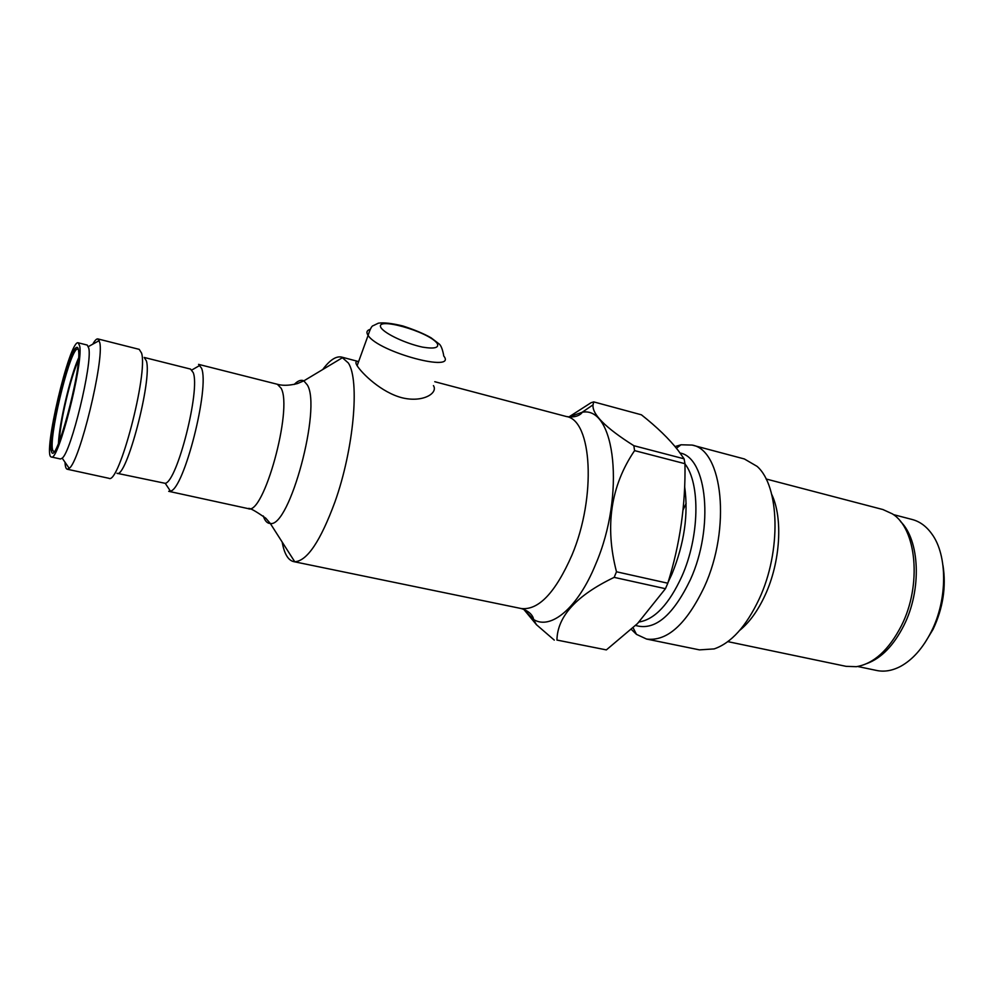 <?xml version="1.0" encoding="UTF-8"?>
<svg xmlns="http://www.w3.org/2000/svg" width="994" height="994" viewBox="0 0 994 994"><rect width="100%" height="100%" fill="white"/><g stroke="black" fill="none" stroke-linecap="round" stroke-linejoin="round"><path stroke-width="1.49" d="M78.377 360.499C70.649 376.788 59.739 423.183 59.391 441.212M78.563 358.039C70.35 375.956 59.106 423.792 58.46 443.51M79.731 346.061C83.384 363.767 58.062 462.508 51.402 456.991C41.947 456.855 69.729 338.73 78.253 342.818L79.731 346.061M78.253 342.818L87.261 345.067L88.826 348.322C92.442 364.077 71.108 451.885 62.2 458.159L60.472 458.992L51.402 456.991M92.777 344.172C94.89 340.395 96.58 338.643 97.884 338.917L99.76 342.57C104.333 360.362 79.706 461.638 69.22 468.348L67.244 469.23C65.964 468.895 65.219 466.571 65.008 462.247M67.244 469.23L108.918 478.3C118.907 485.184 148.243 373.371 141.57 353.106L139.235 349.366L97.884 338.917M165.252 483.332C177.243 481.506 200.49 389.859 193.221 372.613L190.587 369.097L144.205 357.455L146.379 360.897C152.529 379.397 126.201 479.431 116.957 473.281L165.252 483.332L170.421 491.135L168.707 491.322L248.115 508.605C263.373 516.433 293.044 409.168 281.14 388.256L277.351 384.268L198.564 364.363L201.533 368.202C209.945 387.175 183.952 489.483 170.421 491.135M322.739 369.519C329.784 360.014 336.109 355.864 341.7 357.094L348.385 363.034C359.89 380.404 353.777 449.164 334.941 501.945C320.503 541.096 307.121 561.038 294.758 561.759L293.615 561.61C288.061 560.218 284.247 553.695 282.172 542.041M53.813 451.636L52.781 450.307C48.296 439.982 67.878 356.66 76.501 349.416L78.203 348.745M78.526 350.335C82.08 369.159 54.981 469.143 51.377 451.114C46.842 440.528 66.834 355.517 75.606 348.074C77.134 346.521 78.104 347.279 78.526 350.335M358.598 361.667C355.603 361.108 355.106 362.462 357.132 365.717C362.002 373.508 381.385 392.506 402.148 397.799C423.059 402.905 438.329 393.065 433.434 385.61M766.076 478.984L882.933 509.549L892.289 513.823C916.63 528.46 922.059 585.168 901.384 625.76C888.798 650.076 873.788 663.719 856.343 666.688L846.068 666.34L727.832 641.627M739.76 630.32C749.513 622.381 757.987 610.614 765.181 595.008C780.452 562.082 783.086 517.849 771.717 494.428M893.357 514.581L912.256 519.514C919.86 521.527 926.396 526.348 931.85 533.964C947.605 555.186 947.68 599.506 931.279 631.662C922.941 648.076 912.765 659.618 900.738 666.291C892.45 670.677 884.461 672.081 876.745 670.49L857.648 666.477M900.44 521.428C919.823 539.966 921.985 589.703 903.869 625.474C893.743 645.417 881.467 658.09 867.029 663.507M634.582 450.617L684.965 463.701L684.108 458.83L633.837 445.697L634.582 450.617C610.738 485.842 604.7 526.236 616.491 571.786L614.168 577.365C576.458 595.493 557.385 616.392 556.938 640.061L606.365 649.902L637.502 623.573L665.446 588.697L667.794 583.217C679.971 544.414 685.686 504.567 684.965 463.701M568.817 416.995L591.008 402.744L593.729 401.887L593.033 404.844C591.952 414.187 605.557 427.805 633.837 445.697M523.676 609.235L536.437 624.692L554.279 640.111M593.729 401.887L641.416 414.809C656.997 427.122 669.211 438.963 678.07 450.319L684.108 458.83M675.075 446.579L681.052 444.778L692.159 445.076L744.382 458.967L757.093 466.372C779.656 486.004 781.52 551.372 759.168 599.009C746.208 626.382 731.211 643.019 714.164 648.908L699.49 649.877L646.547 639.043L636.471 634.358L631.376 629.438M683.015 510.009L686.133 503.436M692.159 445.076C722.737 449.934 731.261 528.299 704.398 586.733C686.456 624.207 667.173 641.652 646.547 639.043M942.983 565.437C946.325 586.907 943.02 608.191 933.068 629.314L924.731 643.068M556.938 640.061L606.365 649.902M614.168 577.365L665.446 588.697M616.491 571.786L667.794 583.217M294.224 384.442C297.889 380.69 301.095 379.497 303.841 380.864L307.332 384.951C321.795 407.9 289.49 527.876 270.306 523.465C267.237 523.465 264.901 520.968 263.298 515.973M443.61 355.802C458.06 373.384 378.59 352.298 368.103 335.4C366.09 332.443 366.724 330.443 369.992 329.412M437.223 343.439C439.323 347.838 434.403 349.056 422.475 347.117C405.974 343.564 385.734 334.17 381.174 328.008C373.247 315.943 428.576 331.375 437.223 343.439M684.965 463.912C700.484 483.494 699.503 536.835 681.934 576.209C669.124 604.116 654.835 619.374 639.08 621.995M684.642 486.588C688.544 514.37 684.319 543.494 671.981 573.96L668.055 582.385M680.107 453.028C707.082 457.65 714.189 527.404 690.495 579.44C673.037 615.721 654.735 631.053 635.588 625.45M568.916 417.008L582.211 412.249C615.224 405.701 625.636 494.776 595.717 564.132C577.912 608.079 550.664 630.482 533.492 619.424L523.714 609.247M593.033 404.844L582.211 412.249C582.086 413.019 577.551 418.486 566.332 416.511C592.051 420.064 596.624 496.814 571.923 555.186C555.435 592.71 538.524 610.49 521.179 608.527L293.615 561.61M62.2 458.159L69.22 468.348M88.441 346.571L99.263 340.582M191.904 369.967L200.018 365.295M248.115 508.605C249.196 507.487 255.098 510.705 265.845 518.259L270.306 523.465L294.758 561.759M277.351 384.268C277.798 384.343 284.557 386.914 297.529 383.535L303.841 380.864L342.806 357.48M443.635 355.02C442.33 348.509 440.665 344.707 438.64 343.589L431.073 337.798C423.854 333.698 414.423 329.735 402.769 325.945C391.636 323.261 383.498 322.354 378.341 323.187L373.222 325.672C371.831 325.746 370.128 328.989 368.103 335.4L357.132 365.717M521.179 608.527C532.101 611.77 533.728 618.69 533.492 619.424L536.437 624.692M633.128 627.81L636.471 634.358M676.417 448.219L681.052 444.778M566.332 416.511L434.763 381.708M358.635 361.58L341.7 357.094M76.501 349.416L75.606 348.074M52.781 450.307L51.377 451.114"/></g></svg>
